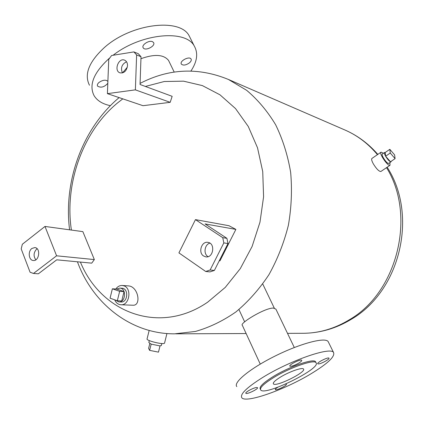 <?xml version="1.0" encoding="UTF-8"?>
<svg xmlns="http://www.w3.org/2000/svg" width="424" height="424" viewBox="0 0 424 424"><rect width="100%" height="100%" fill="white"/><g stroke="black" fill="none" stroke-linecap="round" stroke-linejoin="round"><path stroke-width="0.64" d="M395.089 158.634L390.25 153.032L389.815 149.328L394.617 154.893L395.089 158.634L390.472 161.788L385.628 156.212L390.25 153.032M391.262 161.247L391.029 161.825L390.472 161.788C388.978 160.961 387.361 159.106 385.628 156.212L385.225 152.486L389.815 149.328M385.628 156.212C384.483 154.097 384.155 152.841 384.648 152.439L385.225 152.486M388.803 163.346L388.172 163.357C385.904 162.646 380.816 154.453 382.358 154.013L384.573 152.486M389.894 162.604L390.001 165.275C387.971 166.764 378.59 152.947 381.075 152.142L383.439 153.265M380.959 171.434L380.853 171.508C378.934 171.439 376.401 168.847 373.258 163.738C371.678 160.786 371.254 159.016 371.981 158.428L380.969 152.216M287.509 333.354L302.72 333.291C318.896 333.28 334.441 328.77 349.355 319.754C397.516 292.194 416.416 215.36 386.518 167.65C416.416 215.36 397.516 292.194 349.355 319.754C334.764 328.579 319.548 333.089 303.706 333.285M77.433 261.793C92.506 303.16 130.539 334.017 174.534 333.842L195.48 331.436C209.52 327.434 223.019 320.915 235.977 311.884C248.379 301.496 259.366 289.089 268.949 274.657C277.492 259.292 283.969 242.851 288.368 225.34C291.458 207.548 292.216 189.878 290.647 172.34C287.758 155.226 282.766 139.379 275.658 124.794C267.491 111.221 257.813 99.72 246.625 90.296L228.483 79.484L345.761 130.364C357.84 135.775 368.403 143.874 377.445 154.654C368.642 144.149 358.375 136.189 346.657 130.772M345.761 130.364L344.118 129.649M122.499 72.928L127.327 67.193M140.948 58.703C154.506 53.864 163.712 54.447 168.561 60.452L169.171 61.708M128.864 285.924L130.38 286.232C138.892 289.157 140.89 305.831 132.982 305.232L120.973 304.771M205.693 271.477L209.949 271.901L214.369 270.443L210.129 270.009L205.693 271.477L178.912 252.879L195.459 219.627L228.992 225.722L235.877 229.4L219.977 260.818L219.282 260.733M141.017 56.736L140.047 84.482L172.155 96.328L170.183 102.332L143.005 105.698L107.405 93.64L108.745 59.349L111.618 55.496L133.91 51.908L136.623 54.929L141.017 56.736L138.314 53.731L133.91 51.908M94.345 259.583L91.727 263.15L56.726 259.827L38.351 273.814L33.48 273.454L30.083 272.24L21.2 248.909L22.334 244.266L44.992 226.443L82.86 231.631L94.345 259.583L56.588 255.804L33.48 273.454M114.703 299.832C116.038 302.874 118.1 304.522 120.888 304.771C129.537 305.688 132.177 288.124 123.744 285.792L122.25 285.485C119.706 285.384 117.565 286.56 115.821 289.009M121.932 288.23L121.995 288.23C128.885 288.357 127.884 302.694 121.02 302.01L118.895 301.92M116.701 289.067L119.812 288.097C126.718 288.225 125.711 302.604 118.831 301.914L115.423 300.086M112.381 288.802L116.796 289.073L124.047 291.579L121.73 300.955L117.326 300.759L110.065 298.183L112.381 288.802L119.653 291.33L117.326 300.759M124.047 291.579L119.653 291.33M195.459 219.627L222.748 237.663L223.819 242.91L227.985 243.54L226.914 238.325L205.084 223.93L235.877 229.4M226.914 238.325L222.748 237.663M223.819 242.91L210.129 270.009M203.573 255.99C197.918 252.556 201.596 241.007 207.924 242.374C215.599 243.212 213.426 258.248 205.82 256.865L203.573 255.99M209.922 243.143C204.66 244.367 203.202 253.7 207.834 256.52L208.057 256.663M214.369 270.443L227.985 243.54M136.623 54.929L135.378 89.862L170.183 102.332M135.378 89.862L107.405 93.64M127.523 65.667C126.58 71.031 124.041 73.421 119.902 72.827C113.621 70.734 118.577 57.362 124.608 60.16C126.553 61.088 127.523 62.927 127.523 65.667M126.516 61.756C121.799 64.194 120.443 67.925 122.441 72.944M44.992 226.443L56.588 255.804M31.853 248.485L34.805 247.568C40.911 247.939 39.305 261.423 33.263 260.5C28.758 260.341 27.724 251.379 31.853 248.485M37.095 248.729L36.708 248.999C33.549 252.492 33.252 256.096 35.817 259.817M109.89 57.818L109.148 58.443C93.699 72.615 88.674 85.017 94.08 95.654C97.202 100.737 102.64 104.076 110.394 105.677M190.938 71.025C197.187 61.565 198.31 53.265 194.314 46.115C185.913 29.235 141.022 33.268 113.107 55.258M107.807 83.305C104.315 87.164 100.901 88.097 97.562 86.104C97.022 85.012 97.509 83.788 99.02 82.436C102.841 79.898 105.793 79.532 107.866 81.334L107.887 81.366M152.534 41.7L153.557 42.554C155.947 45.977 145.109 51.479 143.201 47.806C141.171 45.045 149.041 39.883 152.534 41.7M189.353 62.938C185.834 65.296 183.173 65.683 181.366 64.109C179.204 61.104 189.385 55.767 191.06 59.026C191.616 60.171 191.044 61.475 189.353 62.938M190.466 38.446L189.205 35.929C180.327 17.649 131.021 23.394 104.23 47.679C88.902 61.893 83.984 74.407 89.469 85.224M280.312 377.196C289.12 371.731 302.413 367.078 303.473 369.013C306.865 371.943 275.6 387.393 273.416 383.874C272.764 382.702 275.065 380.476 280.312 377.196M273.268 377.811C263.68 383.831 259.499 387.891 260.723 390.006C264.947 396.387 322.033 368.175 315.997 362.684C314.152 359.096 289.555 367.672 273.268 377.811M315.785 362.26L315.53 361.725C313.675 358.116 289.083 366.675 272.807 376.814C263.224 382.835 259.048 386.911 260.278 389.031L260.447 389.402M262.292 377.715C289.523 360.66 330.72 346.424 333.54 352.471C335.251 356.441 327.885 363.458 311.444 373.518C285.384 389.455 246.005 403.558 241.844 397.791C239.73 394.373 246.545 387.679 262.292 377.715M256.557 387.499L257.495 387.642C258.857 388.776 246.683 394.686 245.846 393.297C244.664 392.444 253.435 387.69 256.557 387.499M298.904 363.013C294.415 365.52 291.399 366.564 289.862 366.151C288.41 364.974 300.87 358.773 301.708 360.252C301.968 360.76 301.029 361.683 298.904 363.013M318.472 363.93L317.767 363.787C316.452 362.732 328.24 356.801 328.976 358.148C330.089 359.001 321.228 363.877 318.472 363.93M285.638 384.075L286.338 384.208C287.573 385.225 276.056 390.88 275.319 389.619C275.096 389.206 275.934 388.411 277.831 387.239L277.9 387.192M236.831 386.609C232.877 382.549 250.505 368.165 275.584 355.805C300.621 343.392 324.948 337.043 328.107 341.5L328.552 342.391M260.257 364.094L242.332 325.303C239.115 323.591 264.751 307.798 273.348 308.073L275.881 309.101L276.13 309.631M149.81 343.535L148.607 348.38L149.63 350.367L158.475 352.143L160.023 345.92L161.332 345.454M149.301 340.599L148.824 342.523L151.172 344.129L149.63 350.367M151.172 344.129L160.023 345.92M149.168 330.444L147.091 338.813C145.421 340.541 163.823 345.078 164.554 343.117L164.602 342.926M122.796 98.85L117.671 102.831C83.04 131.09 64.305 183.528 71.396 230.062M80.406 262.074C100.901 312.605 159.472 335.458 207.733 302.121L225.271 287.393L240.318 268.577L252.095 246.492L259.981 222.171L263.585 196.789L262.732 171.593L257.516 147.785L248.273 126.479L235.532 108.581L219.971 94.806L202.37 85.595L183.539 81.164L164.284 81.514L145.374 86.443M388.729 163.394L391.029 161.825M390.001 165.275L380.853 171.508M387.16 167.21C418.292 215.143 400.357 290.959 351.22 319.336C336.656 328.149 321.249 332.792 305.015 333.259M346.991 130.926C358.725 136.411 369.002 144.234 377.821 154.394M175.727 333.836L246.132 333.534M168.561 60.452L174.206 72.08M119.112 97.605C82.574 128.239 63.346 181.154 69.589 229.813M228.483 79.484C198.31 67.135 168.842 68.439 140.084 83.401M128.944 285.93L122.25 285.485M121.995 288.23L119.812 288.097M97.414 85.775L97.562 86.104M143.052 47.488L143.201 47.806M274.333 308.195L262.753 284.022M273.416 383.874L273.268 383.556M244.627 321.805L238.94 309.541M189.205 35.929L194.314 46.115M315.997 362.684L315.53 361.725M294.304 347.516L275.881 309.101M333.54 352.471L328.107 341.5M161.809 343.53L161.295 345.597M164.554 343.117L166.934 333.534"/></g></svg>
